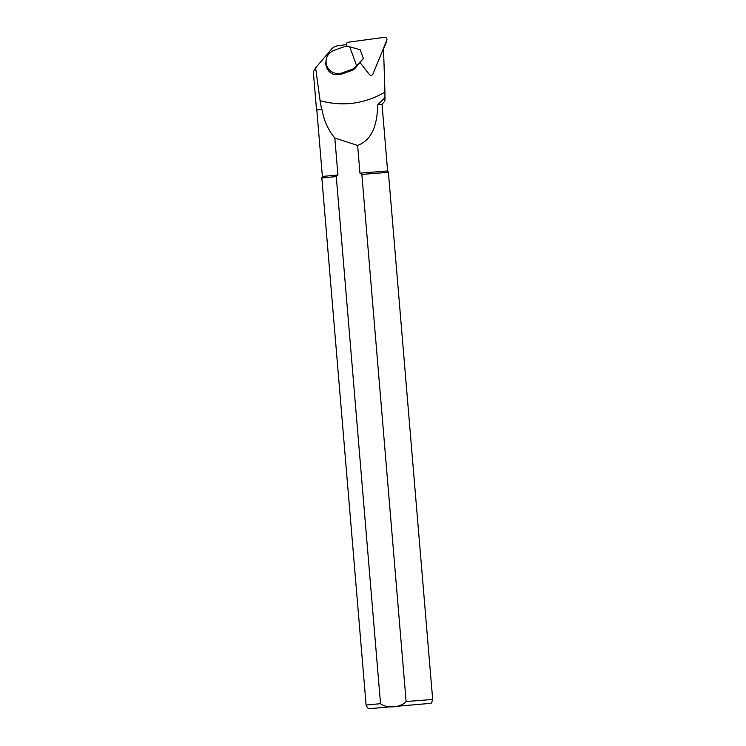 <?xml version="1.0" encoding="UTF-8"?>
<svg xmlns="http://www.w3.org/2000/svg" width="746" height="746" viewBox="0 0 746 746"><rect width="100%" height="100%" fill="white"/><g stroke="black" fill="none" stroke-linecap="round" stroke-linejoin="round"><path stroke-width="1.12" d="M352.047 69.341A8.019 7.964 9.5 0 0 355.45 66.991L356.579 65.667L349.734 46.812L348.009 46.504A8.019 7.964 9.5 0 0 343.878 46.849L333.994 50.383A12.02 11.945 9.5 0 0 326.226 59.633L325.965 61.209A12.02 11.945 9.5 0 0 333.583 74.367L337.873 74.675A12.02 11.945 -170.5 0 0 341.985 73.966L351.87 70.441L352.047 69.341L342.172 72.875L341.985 73.966M346.377 44.601L337.994 45.73A10.686 10.621 9.5 0 0 331.28 49.404L315.633 67.867L320.09 100.71C342.918 106.79 364.533 103.946 384.945 92.178L383.5 48.276M385.123 97.465L377.83 104.673L382.036 104.393L384.899 100.999L384.945 92.187M382.036 104.393L387.622 170.965L388.405 172.335L361.847 174.415L406.113 701.52C400.779 707.6 386.857 708.803 380.535 703.692L336.278 176.588L337.929 175.012L334.823 138.057C328.165 130.037 323.867 120.47 321.927 109.364L316.509 109.634L313.329 71.765L315.633 67.867M387.622 170.965L359.954 173.137L361.847 174.415M336.278 176.588L321.843 177.921L366.1 705.026C367.48 708.057 368.636 709.269 369.559 708.663L430.47 703.357C431.02 703.916 431.757 702.611 432.671 699.44L406.113 701.52M337.929 175.012L322.384 176.438L321.843 177.921M377.83 104.673C377.196 120.768 374.268 139.166 357.632 145.442L359.954 173.137M321.927 109.364L316.798 109.876L322.384 176.438M357.632 145.442L334.823 138.057M320.09 100.71L321.563 109.13M326.226 59.633A12.02 11.945 9.5 0 0 342.172 72.875M355.45 66.991L355.273 68.091L363.367 58.505L360.187 49.758L349.734 46.812M355.273 68.091A8.019 7.964 -170.5 0 1 351.87 70.441M356.579 65.667L363.367 58.505M347.431 46.42L346.806 45.627A2.135 2.126 -170.5 0 1 348.205 42.224L384.526 37.3A2.135 2.126 9.5 0 1 386.801 40.209L372.991 73.947A2.135 2.126 -170.5 0 1 369.326 74.441L360.131 62.673M386.932 39.762L386.689 41.17A2.135 2.126 -170.5 0 1 386.568 41.617L383.528 49.05M380.535 703.692L366.1 705.026M386.801 40.209L386.568 41.617M388.405 172.335L432.671 699.44M346.284 44.611L346.386 43.967"/></g></svg>
